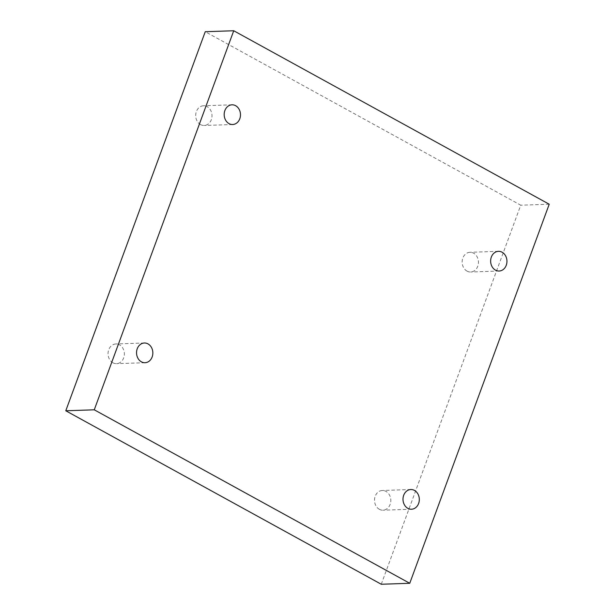 <?xml version="1.0" encoding="UTF-8"?>
<svg xmlns="http://www.w3.org/2000/svg" width="615" height="615" viewBox="0 0 615 615"><rect width="100%" height="100%" fill="white"/><g stroke="black" fill="none" stroke-linecap="round" stroke-linejoin="round"><path stroke-width="0.46" stroke-dasharray="3.08 2.31" d="M381.269 584.25L520.736 205.195L205.249 31.719M549.218 204.226L520.736 205.195M467.008 271.107A9.863 8.156 88.1 0 0 470.636 271.999A9.863 8.156 88.1 0 0 478.455 261.867A9.863 8.156 88.1 0 0 469.968 252.288A9.863 8.156 88.1 0 0 462.288 260.183A9.863 8.156 88.1 0 0 467.008 271.107M379.37 509.305A9.863 8.156 88.1 0 0 382.999 510.189A9.863 8.156 88.1 0 0 390.817 500.064A9.863 8.156 88.1 0 0 382.33 490.486A9.863 8.156 88.1 0 0 374.65 498.373A9.863 8.156 88.1 0 0 379.37 509.305M112.914 362.789A9.863 8.156 88.1 0 0 116.543 363.673A9.863 8.156 88.1 0 0 124.361 353.548A9.863 8.156 88.1 0 0 115.874 343.97A9.863 8.156 88.1 0 0 108.194 351.857A9.863 8.156 88.1 0 0 112.914 362.789M200.552 124.591A9.863 8.156 88.1 0 0 204.18 125.483A9.863 8.156 88.1 0 0 211.998 115.351A9.863 8.156 88.1 0 0 203.511 105.772A9.863 8.156 88.1 0 0 195.831 113.667A9.863 8.156 88.1 0 0 200.552 124.591M232.001 104.811L203.511 105.772M232.67 124.514L204.18 125.483M144.364 343.001L115.874 343.97M145.032 362.712L116.543 363.673M410.82 489.517L382.33 490.486M411.489 509.228L382.999 510.189M498.458 251.327L469.968 252.288M499.126 271.031L470.636 271.999"/><path stroke-width="0.92" d="M409.751 583.281L549.218 204.226L233.731 30.75L205.249 31.719L65.782 410.774L381.269 584.25L409.751 583.281L94.264 409.805L65.782 410.774M233.731 30.75L94.264 409.805M495.49 270.146A9.863 8.156 88.1 0 0 499.126 271.031A9.863 8.156 88.1 0 0 506.945 260.898A9.863 8.156 88.1 0 0 498.458 251.327A9.863 8.156 88.1 0 0 490.778 259.215A9.863 8.156 88.1 0 0 495.49 270.146M407.853 508.336A9.863 8.156 88.1 0 0 411.489 509.228A9.863 8.156 88.1 0 0 419.307 499.096A9.863 8.156 88.1 0 0 410.82 489.517A9.863 8.156 88.1 0 0 403.14 497.404A9.863 8.156 88.1 0 0 407.853 508.336M141.396 361.82A9.863 8.156 88.1 0 0 145.032 362.712A9.863 8.156 88.1 0 0 152.843 352.579A9.863 8.156 88.1 0 0 144.364 343.001A9.863 8.156 88.1 0 0 136.684 350.888A9.863 8.156 88.1 0 0 141.396 361.82M229.034 123.63A9.863 8.156 88.1 0 0 232.67 124.514A9.863 8.156 88.1 0 0 240.48 114.382A9.863 8.156 88.1 0 0 232.001 104.811A9.863 8.156 88.1 0 0 224.321 112.699A9.863 8.156 88.1 0 0 229.034 123.63"/></g></svg>
